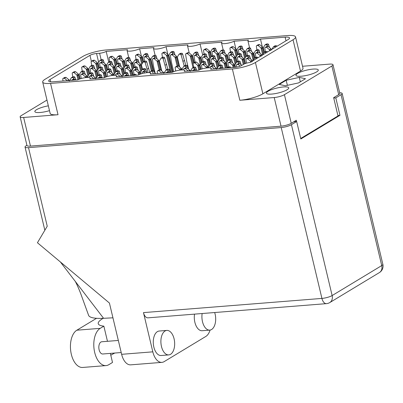 <?xml version="1.0" encoding="UTF-8"?>
<svg xmlns="http://www.w3.org/2000/svg" width="403" height="403" viewBox="0 0 403 403"><rect width="100%" height="100%" fill="white"/><g stroke="black" fill="none" stroke-linecap="round" stroke-linejoin="round"><path stroke-width="0.6" d="M297.631 73.417A11.475 2.564 -13.4 0 0 295.963 75.321A11.475 2.564 -13.4 0 0 304.346 75.835A11.475 2.564 -13.4 0 0 316.622 71.905A11.475 2.564 -13.4 0 0 318.289 70.001A11.475 2.564 -13.4 0 0 309.907 69.487A11.475 2.564 -13.4 0 0 297.631 73.417M268.091 91.264A11.475 2.564 -13.4 0 0 266.423 93.169A11.475 2.564 -13.4 0 0 274.806 93.687A11.475 2.564 -13.4 0 0 287.087 89.753A11.475 2.564 -13.4 0 0 288.755 87.849A11.475 2.564 -13.4 0 0 280.372 87.335A11.475 2.564 -13.4 0 0 268.091 91.264M48.345 105.833A11.475 2.564 -13.4 0 0 36.517 109.687A11.475 2.564 -13.4 0 0 34.849 111.591A11.475 2.564 -13.4 0 0 49.488 110.644M91.38 61.311L89.96 55.347L50.073 79.451A9.576 2.136 166.6 0 0 48.682 81.038A9.576 2.136 166.6 0 0 53.075 81.799L77.739 79.834A7.365 1.642 -13.4 0 1 85.476 77.613A7.365 1.642 -13.4 0 1 90.282 78.031A7.365 1.642 -13.4 0 1 89.758 78.877L104.145 77.734A7.365 1.642 -13.4 0 1 111.883 75.512A7.365 1.642 -13.4 0 1 116.689 75.93A7.365 1.642 -13.4 0 1 116.165 76.777L138.174 75.029A7.365 1.642 166.6 0 1 145.911 72.802A7.365 1.642 166.6 0 1 150.712 73.225A7.365 1.642 166.6 0 1 150.188 74.071L172.197 72.323A7.365 1.642 166.6 0 1 179.934 70.097A7.365 1.642 166.6 0 1 184.74 70.52A7.365 1.642 166.6 0 1 184.216 71.366L198.603 70.223A7.365 1.642 166.6 0 1 206.341 67.996A7.365 1.642 166.6 0 1 211.147 68.419A7.365 1.642 166.6 0 1 210.623 69.266L235.085 67.321A4.912 1.098 166.6 0 0 241.674 65.472L243.563 64.324A4.912 1.098 -13.4 0 1 250.152 62.475L288.145 39.519A9.576 2.136 166.6 0 0 289.535 37.927A9.576 2.136 166.6 0 0 285.148 37.172L260.479 39.136L262.313 46.829M167.855 54.345L166.021 46.647L188.03 44.899A7.365 1.642 -13.4 0 0 187.506 45.746A7.365 1.642 -13.4 0 0 192.312 46.164A7.365 1.642 -13.4 0 0 200.049 43.942L222.053 42.189A7.365 1.642 -13.4 0 0 221.529 43.035A7.365 1.642 -13.4 0 0 226.335 43.459A7.365 1.642 -13.4 0 0 234.072 41.232L248.465 40.088A7.365 1.642 -13.4 0 0 247.941 40.94A7.365 1.642 -13.4 0 0 252.741 41.358A7.365 1.642 -13.4 0 0 260.479 39.136M234.072 41.232L235.906 48.929M200.049 43.942L202.659 54.909M141.448 56.445L139.614 48.748L154.006 47.604A7.365 1.642 166.6 0 0 153.478 48.451L155.125 55.357M108.719 62.072L106.18 51.408L127.595 49.705A7.365 1.642 166.6 0 0 127.071 50.551L128.718 57.458M239.83 100.271L232.37 68.958A17.183 3.839 -13.4 0 0 255.426 62.49L262.887 93.798A17.183 3.839 166.6 0 1 239.83 100.271L274.211 97.536A7.612 1.698 -13.4 0 0 284.422 94.67L331.881 65.986A7.612 1.698 -13.4 0 0 332.989 64.727L339.81 93.36A7.612 1.698 166.6 0 1 338.701 94.624L333.654 97.672L338.006 115.948L300.714 138.486M296.593 121.52L296.291 120.25L291.243 123.303A7.612 1.698 166.6 0 1 281.032 126.169L30.462 146.098A7.612 1.698 166.6 0 1 26.971 145.498L20.15 116.865A7.612 1.698 -13.4 0 0 23.641 117.464L58.022 114.729A17.183 3.839 166.6 0 1 50.138 113.374L42.683 82.061A17.183 3.839 -13.4 0 0 50.561 83.421L58.022 114.729M232.37 68.958L50.561 83.421M332.989 64.727A7.612 1.698 -13.4 0 0 329.498 64.122L302.532 66.268M42.683 82.061A17.183 3.839 -13.4 0 1 45.176 79.21L82.791 56.48A17.183 3.839 -13.4 0 1 105.848 50.007L287.656 35.55A17.183 3.839 -13.4 0 1 295.54 36.905A17.183 3.839 -13.4 0 1 293.041 39.756L255.426 62.49M89.96 55.347A4.912 1.098 166.6 0 1 96.549 53.498L99.596 53.256A4.912 1.098 -13.4 0 0 106.18 51.408M139.614 48.748A7.365 1.642 166.6 0 1 131.877 50.969A7.365 1.642 166.6 0 1 127.071 50.551M166.021 46.647A7.365 1.642 166.6 0 1 158.283 48.869A7.365 1.642 166.6 0 1 153.478 48.451M46.97 100.065L21.258 115.601A7.612 1.698 -13.4 0 0 20.15 116.865M262.887 93.798L300.502 71.069L293.041 39.756M286.17 80.262L279.249 84.444L285.435 85.768L298.547 82.907L305.469 78.726L299.283 77.401L286.17 80.262L287.379 85.345M295.54 36.905L302.996 68.218A17.183 3.839 166.6 0 1 300.502 71.069M300.336 81.829L299.283 77.401M98.08 69.24L96.911 64.339L95.808 63.558L97.425 70.349M91.703 65.427L91.154 61.997A0.861 0.685 58.9 0 1 91.431 61.276L92.947 60.359A0.861 0.685 58.9 0 1 93.199 60.284L94.393 60.188L97.294 62.616A2.7 2.161 58.9 0 1 97.325 62.641L97.768 63.82L97.088 63.669L96.911 64.339M99.158 67.85L98.09 63.377A2.7 2.161 58.9 0 1 98.105 63.347L99.763 60.556L100.957 60.46A0.861 0.685 58.9 0 1 101.843 61.145L102.13 62.057M91.431 61.276A0.861 0.685 58.9 0 1 91.683 61.196L92.881 61.1L95.783 63.533A2.7 2.161 58.9 0 1 95.808 63.558M99.763 60.556L101.279 59.639L102.473 59.543A0.861 0.685 58.9 0 1 103.359 60.233L104.296 63.2M98.09 63.377L99.012 67.936M92.881 61.1L94.393 60.188M98.78 68.077L97.768 63.82M161.467 346.479A12.276 6.846 85.5 0 0 168.751 354.902A12.276 6.846 85.5 0 0 174.091 338.852A12.276 6.846 85.5 0 0 166.807 330.43A12.276 6.846 85.5 0 0 161.467 346.479M166.807 330.43L159.19 331.034A12.276 6.846 85.5 0 0 153.85 347.089A12.276 6.846 85.5 0 0 161.135 355.511L168.751 354.902M202.15 313.529A12.276 6.846 85.5 0 0 202.492 321.69A12.276 6.846 85.5 0 0 209.777 330.112A12.276 6.846 85.5 0 0 215.111 314.063A12.276 6.846 85.5 0 0 214.683 312.532M194.533 314.133A12.276 6.846 85.5 0 0 194.871 322.294A12.276 6.846 85.5 0 0 202.155 330.717L209.777 330.112M121.207 352.529L102.755 353.995A6.136 3.425 -94.5 0 1 99.113 349.784A6.136 3.425 -94.5 0 1 101.778 341.759L118.331 340.444M152.818 351.839L143.473 312.612L321.926 298.416L281.218 127.55L28.517 147.649L47.237 226.214L37.434 242.737L109.42 303.036L121.635 354.318L152.818 351.839A15.344 8.559 85.5 0 0 161.92 362.368A15.344 8.559 85.5 0 0 164.172 361.622L205.827 336.45A15.344 8.559 85.5 0 0 210.054 330.077M281.218 127.55A7.612 1.698 -13.4 0 0 291.429 124.683L332.137 295.555A7.612 1.698 166.6 0 1 321.926 298.416A7.612 4.247 85.5 0 0 326.445 303.64L147.987 317.836A7.612 4.247 -94.5 0 1 143.473 312.612M161.92 362.368L130.738 364.846A15.344 8.559 -94.5 0 1 121.635 354.318M293.827 121.741L296.668 121.515L291.429 124.683M286.019 125.288L284.614 125.62M26.925 145.307L26.135 145.785A7.612 1.698 -13.4 0 0 25.026 147.045A7.612 1.698 -13.4 0 0 28.517 147.649M326.445 303.64A7.612 7.612 0 0 0 329.775 302.567A7.612 6.085 58.9 0 0 332.137 295.555L381.742 265.577L341.039 94.705L335.8 97.869L333.739 98.035M341.039 94.705A7.612 1.698 -13.4 0 0 342.142 93.441A7.612 1.698 -13.4 0 0 339.674 92.791M296.668 121.515L300.829 138.975L339.956 115.329L335.8 97.869M337.9 115.495L339.956 115.329M112.936 317.816L103.581 318.305A38.053 8.493 166.6 0 1 88.589 315.317L80.696 293.56C77.527 285.384 74.817 280.402 75.119 281.123M60.374 261.955L103.581 318.305M110.351 353.391L112.508 362.458L108.865 364.665A19.148 10.68 -94.5 0 1 106.054 365.592L82.696 367.45A19.148 10.68 -94.5 0 1 70.837 351.794A19.148 10.68 -94.5 0 1 76.852 330.203L96.554 318.299M106.054 365.592A19.148 10.68 -94.5 0 1 94.196 349.935A19.148 10.68 -94.5 0 1 100.211 328.344L103.858 326.143A30.688 6.851 166.6 0 1 98.246 323.669A30.688 6.851 166.6 0 1 103.128 318.33M110.79 355.245A30.688 6.851 166.6 0 1 114.84 353.033M103.858 326.143L107.47 341.306M236.717 67.099L236.435 65.346A0.861 0.685 58.9 0 1 236.964 64.545L238.163 64.45L240.198 66.157M236.717 64.626L238.228 63.709A0.861 0.685 58.9 0 1 238.48 63.629L239.674 63.533L241.855 65.362M246.047 63.296L247.462 62.918M238.163 64.45L239.674 63.533M227.02 67.961L228.305 67.719A0.861 0.685 58.9 0 1 228.733 67.825M218.668 68.626A0.861 0.685 58.9 0 1 219.031 68.455L220.376 68.49M218.779 68.535L220.295 67.618A0.861 0.685 58.9 0 1 220.542 67.543L221.741 67.447L222.758 68.298M220.043 65.155L219.494 61.724A0.861 0.685 58.9 0 1 219.776 61.004L221.287 60.087A0.861 0.685 58.9 0 1 221.539 60.012L222.733 59.916L225.635 62.344A2.7 2.161 58.9 0 1 225.665 62.369L227.121 67.805L228.622 66.898L229.821 66.802A0.861 0.685 58.9 0 1 230.702 67.492L230.758 67.664M220.224 68.359L221.741 67.447M171.517 72.374L167.668 56.224L166.56 55.443L170.61 72.449M162.459 57.312L161.905 53.886A0.861 0.685 58.9 0 1 162.187 53.166L163.699 52.249A0.861 0.685 58.9 0 1 163.95 52.168L165.149 52.073L168.051 54.506A2.7 2.161 58.9 0 1 168.076 54.531L168.519 55.71L167.839 55.559L167.668 56.224M171.844 72.359L172.413 72.036L168.519 55.71M172.837 72.026L168.842 55.261A2.7 2.161 58.9 0 1 168.857 55.236L170.514 52.445L171.713 52.35A0.861 0.685 58.9 0 1 172.6 53.035L172.887 53.942M162.187 53.166A0.861 0.685 58.9 0 1 162.434 53.085L163.633 52.989L166.535 55.423A2.7 2.161 58.9 0 1 166.56 55.443M170.514 52.445L172.031 51.529L173.225 51.433A0.861 0.685 58.9 0 1 174.111 52.118L175.053 55.085M168.842 55.261L172.691 72.092M163.633 52.989L165.149 52.073M142.425 63.231L141.262 58.324L140.153 57.543L141.77 64.334M136.048 59.412L135.499 55.987A0.861 0.685 58.9 0 1 135.776 55.266L137.292 54.35A0.861 0.685 58.9 0 1 137.544 54.269L138.738 54.173L141.639 56.606A2.7 2.161 58.9 0 1 141.67 56.632L142.113 57.81L141.433 57.659L141.262 58.324M143.503 61.84L142.435 57.362A2.7 2.161 58.9 0 1 142.45 57.337L144.108 54.541L145.302 54.45A0.861 0.685 58.9 0 1 146.188 55.135L146.475 56.042M135.776 55.266A0.861 0.685 58.9 0 1 136.028 55.186L137.227 55.09L140.128 57.523A2.7 2.161 58.9 0 1 140.153 57.543M144.108 54.541L145.624 53.629L146.818 53.534A0.861 0.685 58.9 0 1 147.705 54.219L148.642 57.186M142.435 57.362L143.357 61.926M137.227 55.09L138.738 54.173M143.125 62.067L142.113 57.81M116.019 65.331L114.85 60.425L113.747 59.644L115.364 66.435M109.641 61.513L109.087 58.087A0.861 0.685 58.9 0 1 109.369 57.367L110.885 56.45A0.861 0.685 58.9 0 1 111.137 56.37L112.331 56.274L115.233 58.707A2.7 2.161 58.9 0 1 115.258 58.732L115.706 59.911L115.026 59.76L114.85 60.425M117.092 63.941L116.029 59.463A2.7 2.161 58.9 0 1 116.044 59.437L117.701 56.642L118.895 56.551A0.861 0.685 58.9 0 1 119.782 57.236L120.069 58.143M109.369 57.367A0.861 0.685 58.9 0 1 109.621 57.286L110.815 57.191L113.717 59.624A2.7 2.161 58.9 0 1 113.747 59.644M117.701 56.642L119.212 55.73L120.411 55.634A0.861 0.685 58.9 0 1 121.298 56.319L122.235 59.286M116.029 59.463L116.951 64.027M110.815 57.191L112.331 56.274M116.719 64.168L115.706 59.911M217.005 68.757L218.638 66.001L219.831 65.911A0.861 0.685 58.9 0 1 220.718 66.596L221.005 67.502M210.094 67.86L210.028 67.447A0.861 0.685 58.9 0 1 210.557 66.646L211.751 66.55L214.613 68.948M210.306 66.727L211.822 65.81A0.861 0.685 58.9 0 1 212.074 65.729L213.268 65.634L216.169 68.067A2.7 2.161 58.9 0 1 216.199 68.092L216.643 69.271M218.638 66.001L220.154 65.09L221.348 64.994A0.861 0.685 58.9 0 1 222.234 65.679L223.055 68.278M211.751 66.55L213.268 65.634M190.594 70.857L192.231 68.102L193.425 68.011A0.861 0.685 58.9 0 1 194.311 68.696L194.599 69.603M183.687 69.961L183.617 69.548A0.861 0.685 58.9 0 1 184.151 68.747L185.345 68.651L188.206 71.049M183.899 68.827L185.415 67.911A0.861 0.685 58.9 0 1 185.662 67.83L186.861 67.734L189.763 70.167A2.7 2.161 58.9 0 1 189.788 70.193L190.236 71.371M192.231 68.102L193.742 67.19L194.941 67.094A0.861 0.685 58.9 0 1 195.828 67.78L196.649 70.374M185.345 68.651L186.861 67.734M164.187 72.958L165.819 70.203L167.018 70.107A0.861 0.685 58.9 0 1 167.905 70.797L168.192 71.704M157.508 73.492L157.21 71.648A0.861 0.685 58.9 0 1 157.744 70.847L158.938 70.752L161.799 73.15M157.492 70.928L159.009 70.011A0.861 0.685 58.9 0 1 159.256 69.931L160.454 69.835L163.356 72.268A2.7 2.161 58.9 0 1 163.381 72.288L163.825 73.472M165.819 70.203L167.336 69.291L168.535 69.195A0.861 0.685 58.9 0 1 169.416 69.88L170.237 72.475M158.938 70.752L160.454 69.835M252.978 60.772L254.515 58.183L255.709 58.087A0.861 0.685 58.9 0 1 256.53 58.621M250.777 62.102L250.555 61.185A2.7 2.161 58.9 0 0 250.53 61.16L252.046 60.243A2.7 2.161 58.9 0 1 252.071 60.269L252.515 61.447M246.455 63.054L245.901 59.624A0.861 0.685 58.9 0 1 246.435 58.823L247.628 58.727L250.53 61.16M246.183 58.903L247.699 57.987A0.861 0.685 58.9 0 1 247.946 57.911L249.145 57.815L252.046 60.243M247.447 55.523L246.898 52.093A0.861 0.685 58.9 0 1 247.18 51.372L248.691 50.456A0.861 0.685 58.9 0 1 248.943 50.38L250.137 50.284L253.044 52.712A2.7 2.161 58.9 0 1 253.069 52.738L254.525 58.173L256.026 57.266L257.225 57.171A0.861 0.685 58.9 0 1 258.046 57.705M251.663 61.966L250.555 61.185M247.628 58.727L249.145 57.815M226.199 68.026L225.257 64.067L224.149 63.286L225.297 68.097M226.108 63.548L225.428 63.397L225.257 64.067M227.499 67.578L226.431 63.105A2.7 2.161 58.9 0 1 226.446 63.075L228.103 60.284L229.302 60.188A0.861 0.685 58.9 0 1 230.184 60.873L230.471 61.785M219.776 61.004A0.861 0.685 58.9 0 1 220.023 60.924L221.222 60.828L224.123 63.261A2.7 2.161 58.9 0 1 224.149 63.286M228.103 60.284L229.619 59.367L230.813 59.271A0.861 0.685 58.9 0 1 231.7 59.961L232.637 62.923M226.431 63.105L227.352 67.664M221.222 60.828L222.733 59.916M199.697 69.739L198.845 66.168L197.742 65.387L198.865 70.097M193.636 67.256L193.087 63.825A0.861 0.685 58.9 0 1 193.364 63.105L194.881 62.188A0.861 0.685 58.9 0 1 195.133 62.112L196.326 62.017L199.228 64.445A2.7 2.161 58.9 0 1 199.258 64.47L199.702 65.649L199.022 65.498L198.845 66.168M200.991 69.266L200.024 65.2A2.7 2.161 58.9 0 1 200.039 65.175L201.696 62.384L202.89 62.289A0.861 0.685 58.9 0 1 203.777 62.974L204.064 63.886M193.364 63.105A0.861 0.685 58.9 0 1 193.616 63.024L194.81 62.928L197.717 65.362A2.7 2.161 58.9 0 1 197.742 65.387M201.696 62.384L203.213 61.468L204.407 61.372A0.861 0.685 58.9 0 1 205.293 62.062L206.23 65.024M200.024 65.2L200.84 69.316M194.81 62.928L196.326 62.017M200.593 69.402L199.702 65.649M262.444 55.05L263.98 52.461L265.174 52.365A0.861 0.685 58.9 0 1 266 52.899M260.242 56.38L260.026 55.463A2.7 2.161 58.9 0 0 259.995 55.438L261.512 54.526A2.7 2.161 58.9 0 1 261.537 54.546L261.985 55.725M255.92 57.332L255.366 53.901A0.861 0.685 58.9 0 1 255.9 53.105L257.094 53.01L259.995 55.438M255.648 53.181L257.164 52.269A0.861 0.685 58.9 0 1 257.416 52.188L258.61 52.093L261.512 54.526M263.98 52.461L265.491 51.544L266.69 51.448A0.861 0.685 58.9 0 1 267.511 51.987M261.129 56.244L260.026 55.463M257.094 53.01L258.61 52.093M235.891 63.246L234.722 58.344L233.614 57.564L235.236 64.354M229.514 59.432L228.959 56.002A0.861 0.685 58.9 0 1 229.242 55.282L230.758 54.37A0.861 0.685 58.9 0 1 231.005 54.289L232.204 54.193L235.105 56.627A2.7 2.161 58.9 0 1 235.13 56.647L235.574 57.825L234.894 57.674L234.722 58.344M236.964 61.855L235.901 57.382A2.7 2.161 58.9 0 1 235.916 57.357L237.574 54.561L238.767 54.465A0.861 0.685 58.9 0 1 239.654 55.156L239.941 56.062M229.242 55.282A0.861 0.685 58.9 0 1 229.493 55.206L230.687 55.11L233.589 57.538A2.7 2.161 58.9 0 1 233.614 57.564M237.574 54.561L239.085 53.644L240.284 53.549A0.861 0.685 58.9 0 1 241.165 54.239L242.107 57.206M235.901 57.382L236.823 61.941M230.687 55.11L232.204 54.193M235.468 67.281L234.904 64.913A2.7 2.161 58.9 0 1 234.919 64.888L236.576 62.092L235.574 57.825M209.484 65.346L208.316 60.445L207.207 59.664L208.825 66.455M203.102 61.533L202.553 58.103A0.861 0.685 58.9 0 1 202.835 57.382L204.346 56.47A0.861 0.685 58.9 0 1 204.598 56.39L205.792 56.294L208.694 58.727A2.7 2.161 58.9 0 1 208.724 58.747L209.167 59.926L208.487 59.775L208.316 60.445M210.557 63.956L209.489 59.483A2.7 2.161 58.9 0 1 209.505 59.458L211.162 56.662L212.361 56.566A0.861 0.685 58.9 0 1 213.242 57.256L213.53 58.163M202.835 57.382A0.861 0.685 58.9 0 1 203.082 57.307L204.281 57.211L207.182 59.639A2.7 2.161 58.9 0 1 207.207 59.664M211.162 56.662L212.678 55.745L213.872 55.649A0.861 0.685 58.9 0 1 214.759 56.339L215.696 59.306M209.489 59.483L210.411 64.042M204.281 57.211L205.792 56.294M210.18 64.183L209.167 59.926M271.909 49.327L273.446 46.738L274.639 46.642A0.861 0.685 58.9 0 1 275.466 47.181M269.708 50.657L269.491 49.74A2.7 2.161 58.9 0 0 269.466 49.72L270.977 48.803A2.7 2.161 58.9 0 1 271.007 48.823L271.451 50.007M265.386 51.609L264.836 48.184A0.861 0.685 58.9 0 1 265.365 47.383L266.564 47.287L269.466 49.72M265.114 47.463L266.63 46.547A0.861 0.685 58.9 0 1 266.882 46.466L268.076 46.37L270.977 48.803M273.446 46.738L274.962 45.826L276.156 45.73A0.861 0.685 58.9 0 1 276.982 46.264M270.594 50.521L269.491 49.74M266.564 47.287L268.076 46.37M245.356 57.528L244.188 52.622L243.085 51.841L244.702 58.631M238.979 53.71L238.425 50.284A0.861 0.685 58.9 0 1 238.707 49.564L240.223 48.647A0.861 0.685 58.9 0 1 240.475 48.567L241.669 48.471L244.571 50.904A2.7 2.161 58.9 0 1 244.596 50.924L245.044 52.108L244.364 51.957L244.188 52.622M246.429 56.138L245.367 51.66A2.7 2.161 58.9 0 1 245.382 51.634L247.039 48.839L248.233 48.743A0.861 0.685 58.9 0 1 249.119 49.433L249.407 50.34M238.707 49.564A0.861 0.685 58.9 0 1 238.959 49.483L240.153 49.388L243.054 51.821A2.7 2.161 58.9 0 1 243.085 51.841M247.039 48.839L248.55 47.927L249.749 47.831A0.861 0.685 58.9 0 1 250.636 48.516L251.573 51.483M245.367 51.66L246.288 56.224M240.153 49.388L241.669 48.471M246.057 56.365L245.044 52.108M218.95 59.629L217.781 54.722L216.673 53.942L218.295 60.732M212.572 55.81L212.018 52.385A0.861 0.685 58.9 0 1 212.3 51.665L213.817 50.748A0.861 0.685 58.9 0 1 214.064 50.667L215.262 50.571L218.164 53.005A2.7 2.161 58.9 0 1 218.189 53.025L218.633 54.209L217.952 54.057L217.781 54.722M220.023 58.239L218.955 53.76A2.7 2.161 58.9 0 1 218.975 53.735L220.632 50.939L221.826 50.843A0.861 0.685 58.9 0 1 222.713 51.534L223 52.44M212.3 51.665A0.861 0.685 58.9 0 1 212.552 51.584L213.746 51.488L216.648 53.921A2.7 2.161 58.9 0 1 216.673 53.942M220.632 50.939L222.144 50.027L223.343 49.932A0.861 0.685 58.9 0 1 224.224 50.617L225.166 53.584M218.955 53.76L219.882 58.324M213.746 51.488L215.262 50.571M219.65 58.465L218.633 54.209M193.178 64.399L191.375 56.823L190.266 56.042L193.027 67.623M188.614 69.205L186.66 60.994L185.612 54.486A0.861 0.685 58.9 0 1 185.894 53.765L187.405 52.848A0.861 0.685 58.9 0 1 187.657 52.768L188.851 52.672L191.752 55.105A2.7 2.161 58.9 0 1 191.783 55.125L192.226 56.309L191.546 56.158L191.375 56.823M194.16 62.626L192.548 55.861A2.7 2.161 58.9 0 1 192.563 55.836L194.221 53.04L195.42 52.944A0.861 0.685 58.9 0 1 196.301 53.634L196.588 54.541M185.894 53.765A0.861 0.685 58.9 0 1 186.141 53.685L187.34 53.589L190.241 56.022A2.7 2.161 58.9 0 1 190.266 56.042M194.221 53.04L195.737 52.128L196.931 52.032A0.861 0.685 58.9 0 1 197.818 52.717L198.755 55.685M192.548 55.861L194.019 62.712M187.34 53.589L188.851 52.672M193.788 62.853L192.226 56.309M192.256 70.727A0.861 0.685 58.9 0 1 192.619 70.555L193.969 70.59M192.372 70.636L193.883 69.719A0.861 0.685 58.9 0 1 194.135 69.643L195.329 69.548L196.352 70.399M193.818 70.46L195.329 69.548M165.85 72.827A0.861 0.685 58.9 0 1 166.212 72.656L167.562 72.691M165.96 72.736L167.477 71.82A0.861 0.685 58.9 0 1 167.729 71.744L168.922 71.648L169.94 72.5M167.406 72.56L168.922 71.648M234.088 67.397L233.725 65.875L232.622 65.095L233.186 67.472M228.516 66.963L227.962 63.538A0.861 0.685 58.9 0 1 228.244 62.813L229.76 61.901A0.861 0.685 58.9 0 1 230.012 61.82L231.206 61.724L234.108 64.158A2.7 2.161 58.9 0 1 234.133 64.178L234.581 65.362L233.901 65.205L233.725 65.875M237.77 61.997L239.286 61.085L238.087 61.175L236.576 62.092L237.77 61.997A0.861 0.685 58.9 0 1 238.657 62.687L238.944 63.593M228.244 62.813A0.861 0.685 58.9 0 1 228.496 62.737L229.69 62.641L232.591 65.069A2.7 2.161 58.9 0 1 232.622 65.095M239.286 61.085A0.861 0.685 58.9 0 1 240.173 61.77L241.11 64.737M234.904 64.913L235.307 67.301M229.69 62.641L231.206 61.724M235.05 67.321L234.581 65.362M208.678 67.79L208.492 67.014A2.7 2.161 58.9 0 1 208.512 66.989L210.165 64.193L211.363 64.097A0.861 0.685 58.9 0 1 212.25 64.787L212.537 65.694M206.401 67.991L206.21 67.195A2.7 2.161 58.9 0 0 206.185 67.17L207.701 66.258A2.7 2.161 58.9 0 1 207.726 66.278L208.17 67.457L207.49 67.306M202.084 68.923L201.555 65.634A0.861 0.685 58.9 0 1 202.089 64.838L203.283 64.742L206.185 67.17M201.838 64.913L203.354 64.001A0.861 0.685 58.9 0 1 203.601 63.921L204.8 63.825L207.701 66.258M210.165 64.193L211.681 63.276L212.88 63.18A0.861 0.685 58.9 0 1 213.761 63.87L214.703 66.838M208.492 67.014L208.537 67.88M207.318 67.976L206.21 67.195M203.283 64.742L204.8 63.825M208.255 67.805L208.17 67.457M182.272 69.89L182.085 69.114A2.7 2.161 58.9 0 1 182.101 69.089L183.758 66.293L184.957 66.198A0.861 0.685 58.9 0 1 185.838 66.888L186.126 67.795M179.995 70.092L179.803 69.296A2.7 2.161 58.9 0 0 179.778 69.271L181.29 68.359A2.7 2.161 58.9 0 1 181.32 68.379L181.763 69.558L181.083 69.407M175.678 71.024L175.149 67.734A0.861 0.685 58.9 0 1 175.678 66.938L176.877 66.843L179.778 69.271M175.431 67.014L176.942 66.102A0.861 0.685 58.9 0 1 177.194 66.021L178.388 65.926L181.29 68.359M183.758 66.293L185.274 65.377L186.468 65.281A0.861 0.685 58.9 0 1 187.355 65.971L188.292 68.938M182.085 69.114L182.131 69.981M180.912 70.077L179.803 69.296M176.877 66.843L178.388 65.926M181.844 69.905L181.763 69.558M244.117 64.032L243.19 60.153L242.087 59.372L243.306 64.485M237.982 61.241L237.432 57.815A0.861 0.685 58.9 0 1 237.71 57.095L239.226 56.178A0.861 0.685 58.9 0 1 239.478 56.098L240.672 56.002L243.573 58.435A2.7 2.161 58.9 0 1 243.603 58.46L244.047 59.639L243.367 59.488L243.19 60.153M245.397 63.513L244.369 59.191A2.7 2.161 58.9 0 1 244.384 59.165L246.042 56.37L247.235 56.279A0.861 0.685 58.9 0 1 248.122 56.964L248.409 57.871M237.71 57.095A0.861 0.685 58.9 0 1 237.961 57.014L239.16 56.919L242.062 59.352A2.7 2.161 58.9 0 1 242.087 59.372M246.042 56.37L247.558 55.458L248.752 55.362A0.861 0.685 58.9 0 1 249.638 56.047L250.575 59.014M244.369 59.191L245.246 63.563M239.16 56.919L240.672 56.002M245.004 63.654L244.047 59.639M217.952 67.16L216.784 62.253L215.681 61.473L217.298 68.263M211.575 63.342L211.021 59.916A0.861 0.685 58.9 0 1 211.303 59.196L212.819 58.279A0.861 0.685 58.9 0 1 213.071 58.198L214.265 58.103L217.167 60.536A2.7 2.161 58.9 0 1 217.192 60.556L217.64 61.74L216.96 61.588L216.784 62.253M219.025 65.77L217.963 61.291A2.7 2.161 58.9 0 1 217.978 61.266L219.635 58.47L220.829 58.375A0.861 0.685 58.9 0 1 221.715 59.065L222.003 59.971M211.303 59.196A0.861 0.685 58.9 0 1 211.555 59.115L212.749 59.019L215.65 61.452A2.7 2.161 58.9 0 1 215.681 61.473M219.635 58.47L221.146 57.558L222.345 57.463A0.861 0.685 58.9 0 1 223.232 58.148L224.169 61.115M217.963 61.291L218.884 65.855M212.749 59.019L214.265 58.103M218.653 65.996L217.64 61.74M253.83 59.337L252.661 54.435L251.553 53.654L253.17 60.445M253.512 53.916L252.832 53.765L252.661 54.435M254.903 57.946L253.835 53.468A2.7 2.161 58.9 0 1 253.85 53.443L255.507 50.652L256.706 50.556A0.861 0.685 58.9 0 1 257.588 51.241L257.88 52.153M247.18 51.372A0.861 0.685 58.9 0 1 247.427 51.292L248.626 51.196L251.527 53.629A2.7 2.161 58.9 0 1 251.553 53.654M255.507 50.652L257.023 49.735L258.217 49.64A0.861 0.685 58.9 0 1 259.104 50.33L260.041 53.292M253.835 53.468L254.761 58.032M248.626 51.196L250.137 50.284M227.418 61.437L226.249 56.536L225.146 55.755L226.763 62.546M221.04 57.624L220.491 54.193A0.861 0.685 58.9 0 1 220.768 53.473L222.285 52.556A0.861 0.685 58.9 0 1 222.537 52.481L223.73 52.385L226.632 54.813A2.7 2.161 58.9 0 1 226.662 54.838L227.106 56.017L226.426 55.866L226.249 56.536M228.496 60.047L227.428 55.569A2.7 2.161 58.9 0 1 227.443 55.543L229.1 52.753L230.294 52.657A0.861 0.685 58.9 0 1 231.181 53.342L231.468 54.254M220.768 53.473A0.861 0.685 58.9 0 1 221.02 53.392L222.214 53.297L225.121 55.73A2.7 2.161 58.9 0 1 225.146 55.755M229.1 52.753L230.617 51.836L231.811 51.74A0.861 0.685 58.9 0 1 232.697 52.43L233.634 55.392M227.428 55.569L228.35 60.133M222.214 53.297L223.73 52.385M228.118 60.274L227.106 56.017M201.011 63.538L199.843 58.637L198.739 57.851L200.356 64.641M195.022 62.127L194.08 56.294A0.861 0.685 58.9 0 1 194.362 55.574L195.878 54.657A0.861 0.685 58.9 0 1 196.13 54.581L197.324 54.486L200.226 56.914A2.7 2.161 58.9 0 1 200.251 56.939L200.699 58.118L200.019 57.967L199.843 58.637M202.084 62.148L201.021 57.669A2.7 2.161 58.9 0 1 201.037 57.644L202.694 54.853L203.888 54.758A0.861 0.685 58.9 0 1 204.774 55.443L205.062 56.355M194.362 55.574A0.861 0.685 58.9 0 1 194.614 55.493L195.808 55.397L198.709 57.831A2.7 2.161 58.9 0 1 198.739 57.851M202.694 54.853L204.205 53.937L205.404 53.841A0.861 0.685 58.9 0 1 206.291 54.531L207.228 57.493M201.021 57.669L201.943 62.233M195.808 55.397L197.324 54.486M201.712 62.374L200.699 58.118M263.295 53.614L262.126 48.713L261.018 47.932L262.64 54.722M256.918 49.801L256.363 46.37A0.861 0.685 58.9 0 1 256.646 45.65L258.162 44.738A0.861 0.685 58.9 0 1 258.409 44.657L259.608 44.562L262.509 46.995A2.7 2.161 58.9 0 1 262.534 47.015L262.978 48.194L262.303 48.043L262.126 48.713M264.368 52.224L263.305 47.75A2.7 2.161 58.9 0 1 263.32 47.725L264.978 44.929L266.171 44.834A0.861 0.685 58.9 0 1 267.058 45.524L267.345 46.431M256.646 45.65A0.861 0.685 58.9 0 1 256.897 45.574L258.091 45.479L260.993 47.907A2.7 2.161 58.9 0 1 261.018 47.932M264.978 44.929L266.489 44.013L267.688 43.917A0.861 0.685 58.9 0 1 268.569 44.607L269.511 47.574M263.305 47.75L264.227 52.309M258.091 45.479L259.608 44.562M263.995 52.45L262.978 48.194M236.888 55.715L235.72 50.813L234.611 50.032L236.229 56.823M230.506 51.901L229.957 48.471A0.861 0.685 58.9 0 1 230.239 47.75L231.75 46.839A0.861 0.685 58.9 0 1 232.002 46.758L233.196 46.662L236.103 49.095A2.7 2.161 58.9 0 1 236.128 49.116L236.571 50.294L235.891 50.143L235.72 50.813M237.961 54.324L236.893 49.851A2.7 2.161 58.9 0 1 236.909 49.826L238.566 47.03L239.765 46.934A0.861 0.685 58.9 0 1 240.646 47.625L240.939 48.531M230.239 47.75A0.861 0.685 58.9 0 1 230.486 47.675L231.685 47.579L234.586 50.007A2.7 2.161 58.9 0 1 234.611 50.032M238.566 47.03L240.082 46.113L241.276 46.018A0.861 0.685 58.9 0 1 242.163 46.708L243.1 49.675M236.893 49.851L237.815 54.41M231.685 47.579L233.196 46.662M237.584 54.551L236.571 50.294M210.477 57.815L209.308 52.914L208.205 52.133L209.822 58.924M204.099 54.002L203.55 50.571A0.861 0.685 58.9 0 1 203.827 49.851L205.344 48.939A0.861 0.685 58.9 0 1 205.595 48.859L206.789 48.763L209.691 51.196A2.7 2.161 58.9 0 1 209.721 51.216L210.165 52.395L209.484 52.244L209.308 52.914M211.555 56.425L210.487 51.952A2.7 2.161 58.9 0 1 210.502 51.927L212.159 49.131L213.353 49.035A0.861 0.685 58.9 0 1 214.24 49.725L214.527 50.632M203.827 49.851A0.861 0.685 58.9 0 1 204.079 49.776L205.273 49.68L208.18 52.108A2.7 2.161 58.9 0 1 208.205 52.133M212.159 49.131L213.676 48.214L214.87 48.118A0.861 0.685 58.9 0 1 215.756 48.808L216.693 51.775M210.487 51.952L211.409 56.511M205.273 49.68L206.789 48.763M211.177 56.652L210.165 52.395M160.087 69.865L158.203 61.946L157.094 61.165L159.185 69.941M155.286 73.668L153.488 66.117L152.44 59.609A0.861 0.685 58.9 0 1 152.717 58.888L154.233 57.972A0.861 0.685 58.9 0 1 154.485 57.891L155.679 57.795L158.581 60.228A2.7 2.161 58.9 0 1 158.611 60.248L159.054 61.432L158.374 61.276L158.203 61.946M161.744 70.918L159.376 60.984A2.7 2.161 58.9 0 1 159.392 60.959L161.049 58.163L162.243 58.067A0.861 0.685 58.9 0 1 163.129 58.757L166.293 69.921M152.717 58.888A0.861 0.685 58.9 0 1 152.969 58.808L154.168 58.712L157.069 61.14A2.7 2.161 58.9 0 1 157.094 61.165M161.049 58.163L162.565 57.246L163.759 57.155A0.861 0.685 58.9 0 1 164.646 57.841L167.865 69.245M159.376 60.984L161.538 70.747M154.168 58.712L155.679 57.795M165.165 65.19L166.681 64.273M161.205 70.47L159.054 61.432M132.96 68.948L131.791 64.047L130.688 63.266L132.305 70.057M126.582 65.135L126.028 61.709A0.861 0.685 58.9 0 1 126.31 60.989L127.827 60.072A0.861 0.685 58.9 0 1 128.078 59.992L129.272 59.896L132.174 62.329A2.7 2.161 58.9 0 1 132.199 62.349L132.647 63.533L131.967 63.377L131.791 64.047M134.033 67.558L132.97 63.085A2.7 2.161 58.9 0 1 132.985 63.059L134.642 60.264L135.836 60.168A0.861 0.685 58.9 0 1 136.723 60.858L137.01 61.765M126.31 60.989A0.861 0.685 58.9 0 1 126.562 60.908L127.756 60.813L130.658 63.241A2.7 2.161 58.9 0 1 130.688 63.266M134.642 60.264L136.154 59.347L137.352 59.256A0.861 0.685 58.9 0 1 138.239 59.941L139.176 62.908M132.97 63.085L133.892 67.649M127.756 60.813L129.272 59.896M133.66 67.785L132.647 63.533M106.553 71.049L105.385 66.147L104.276 65.367L105.898 72.157M100.176 67.236L99.622 63.81A0.861 0.685 58.9 0 1 99.904 63.085L101.42 62.173A0.861 0.685 58.9 0 1 101.667 62.092L102.866 61.997L105.767 64.43A2.7 2.161 58.9 0 1 105.793 64.45L106.236 65.634L105.561 65.477L105.385 66.147M107.626 69.659L106.563 65.185A2.7 2.161 58.9 0 1 106.578 65.16L108.236 62.364L109.43 62.269A0.861 0.685 58.9 0 1 110.316 62.959L110.603 63.865M99.904 63.085A0.861 0.685 58.9 0 1 100.156 63.009L101.349 62.913L104.251 65.341A2.7 2.161 58.9 0 1 104.276 65.367M108.236 62.364L109.747 61.447L110.946 61.357A0.861 0.685 58.9 0 1 111.827 62.042L112.769 65.009M106.563 65.185L107.485 69.749M101.349 62.913L102.866 61.997M106.533 76.777L105.566 72.716A2.7 2.161 58.9 0 1 105.581 72.691L107.238 69.895L106.236 65.634M123.494 74.671L122.326 69.769L121.217 68.989L122.839 75.779M117.117 70.857L116.563 67.427A0.861 0.685 58.9 0 1 116.845 66.707L118.361 65.79A0.861 0.685 58.9 0 1 118.608 65.714L119.807 65.618L122.708 68.047A2.7 2.161 58.9 0 1 122.734 68.072L123.177 69.251L122.502 69.099L122.326 69.769M124.567 73.281L123.504 68.807A2.7 2.161 58.9 0 1 123.52 68.777L125.177 65.986L126.371 65.891A0.861 0.685 58.9 0 1 127.257 66.576L127.544 67.487M116.845 66.707A0.861 0.685 58.9 0 1 117.097 66.626L118.291 66.535L121.192 68.963A2.7 2.161 58.9 0 1 121.217 68.989M125.177 65.986L126.688 65.069L127.887 64.974A0.861 0.685 58.9 0 1 128.769 65.664L129.711 68.631M123.504 68.807L124.426 73.366M118.291 66.535L119.807 65.618M124.195 73.507L123.177 69.251M97.088 76.772L95.919 71.87L94.811 71.089L96.428 77.88M90.705 72.958L90.156 69.528A0.861 0.685 58.9 0 1 90.438 68.807L91.949 67.89A0.861 0.685 58.9 0 1 92.201 67.815L93.395 67.719L96.302 70.147A2.7 2.161 58.9 0 1 96.327 70.172L96.77 71.351L96.09 71.2L95.919 71.87M98.161 75.381L97.093 70.908A2.7 2.161 58.9 0 1 97.108 70.878L98.765 68.087L99.964 67.991A0.861 0.685 58.9 0 1 100.846 68.676L101.138 69.588M90.438 68.807A0.861 0.685 58.9 0 1 90.685 68.727L91.884 68.636L94.786 71.064A2.7 2.161 58.9 0 1 94.811 71.089M98.765 68.087L100.282 67.17L101.475 67.074A0.861 0.685 58.9 0 1 102.362 67.764L103.304 70.732M97.093 70.908L98.02 75.467M91.884 68.636L93.395 67.719M96.136 78.373L97.773 75.618L96.77 71.351M139.519 74.444L139.267 73.386L138.158 72.605L138.682 74.792M134.058 74.474L133.504 71.049A0.861 0.685 58.9 0 1 133.786 70.329L135.302 69.412A0.861 0.685 58.9 0 1 135.549 69.331L136.748 69.24L139.65 71.669A2.7 2.161 58.9 0 1 139.675 71.694L140.118 72.872L139.443 72.721L139.267 73.386M140.813 73.986L140.446 72.424A2.7 2.161 58.9 0 1 140.461 72.399L142.118 69.608L143.312 69.512A0.861 0.685 58.9 0 1 144.198 70.198L144.486 71.104M133.786 70.329A0.861 0.685 58.9 0 1 134.038 70.248L135.232 70.152L138.133 72.585A2.7 2.161 58.9 0 1 138.158 72.605M142.118 69.608L143.629 68.691L144.828 68.596A0.861 0.685 58.9 0 1 145.71 69.281L146.652 72.248M140.446 72.424L140.662 74.036M135.232 70.152L136.748 69.24M140.415 74.122L140.118 72.872M114.22 75.301L114.034 74.525A2.7 2.161 58.9 0 1 114.049 74.5L115.706 71.709L116.905 71.613A0.861 0.685 58.9 0 1 117.787 72.298L118.079 73.205M111.943 75.502L111.752 74.706A2.7 2.161 58.9 0 0 111.727 74.686L113.243 73.769A2.7 2.161 58.9 0 1 113.268 73.794L113.711 74.973L113.031 74.822M107.626 76.439L107.097 73.15A0.861 0.685 58.9 0 1 107.626 72.349L108.825 72.253L111.727 74.686M107.379 72.429L108.891 71.512A0.861 0.685 58.9 0 1 109.142 71.432L110.336 71.341L113.243 73.769M108.644 69.044L108.095 65.618A0.861 0.685 58.9 0 1 108.372 64.898L109.888 63.981A0.861 0.685 58.9 0 1 110.14 63.901L111.334 63.805L114.235 66.238A2.7 2.161 58.9 0 1 114.266 66.263L115.721 71.699L117.223 70.792L118.417 70.696A0.861 0.685 58.9 0 1 119.303 71.381L120.245 74.348M114.034 74.525L114.079 75.391M112.86 75.487L111.752 74.706M108.825 72.253L110.336 71.341M113.792 75.316L113.711 74.973M87.814 77.401L87.627 76.625A2.7 2.161 58.9 0 1 87.642 76.6L89.3 73.809L90.494 73.714A0.861 0.685 58.9 0 1 91.38 74.399L91.667 75.306M85.532 77.603L85.345 76.807A2.7 2.161 58.9 0 0 85.32 76.787L86.831 75.87A2.7 2.161 58.9 0 1 86.862 75.895L87.305 77.074L86.625 76.923M81.22 78.54L80.691 75.25A0.861 0.685 58.9 0 1 81.22 74.449L82.419 74.353L85.32 76.787M80.968 74.53L82.484 73.613A0.861 0.685 58.9 0 1 82.736 73.532L83.93 73.442L86.831 75.87M89.3 73.809L90.816 72.893L92.01 72.797A0.861 0.685 58.9 0 1 92.897 73.482L93.834 76.449M87.627 76.625L87.668 77.492M86.449 77.588L85.345 76.807M82.419 74.353L83.93 73.442M87.386 77.416L87.305 77.074M132.562 75.472L133.846 75.23A0.861 0.685 58.9 0 1 134.275 75.336M124.21 76.137A0.861 0.685 58.9 0 1 124.567 75.971L125.917 76.001M124.32 76.051L125.832 75.134A0.861 0.685 58.9 0 1 126.084 75.054L127.277 74.958L128.3 75.814M132.647 75.326L134.164 74.414L135.358 74.318A0.861 0.685 58.9 0 1 136.244 75.003L136.3 75.175M125.766 75.875L127.277 74.958M97.798 78.237A0.861 0.685 58.9 0 1 98.161 78.071L99.511 78.101M97.909 78.152L99.425 77.235A0.861 0.685 58.9 0 1 99.677 77.154L100.871 77.059L101.888 77.915M99.36 77.975L100.871 77.059M178.025 65.956L176.136 58.037L175.033 57.256L177.124 66.032M173.683 71.684L171.426 62.208L170.378 55.695A0.861 0.685 58.9 0 1 170.655 54.974L172.172 54.057A0.861 0.685 58.9 0 1 172.424 53.982L173.617 53.886L176.519 56.314A2.7 2.161 58.9 0 1 176.544 56.339L176.993 57.518L176.312 57.367L176.136 58.037M179.683 67.009L177.315 57.075A2.7 2.161 58.9 0 1 177.33 57.045L178.987 54.254L180.181 54.158A0.861 0.685 58.9 0 1 181.068 54.843L184.231 66.006M170.655 54.974A0.861 0.685 58.9 0 1 170.907 54.894L172.101 54.803L175.003 57.231A2.7 2.161 58.9 0 1 175.033 57.256M178.987 54.254L180.504 53.337L181.698 53.241A0.861 0.685 58.9 0 1 182.584 53.931L185.803 65.336M177.315 57.075L179.476 66.838M172.101 54.803L173.617 53.886M183.103 61.281L184.619 60.364M179.144 66.56L176.993 57.518M152.198 70.495L149.73 60.138L148.621 59.357L151.382 70.933M144.521 61.226L143.967 57.795A0.861 0.685 58.9 0 1 144.249 57.075L145.765 56.158A0.861 0.685 58.9 0 1 146.012 56.082L147.211 55.987L150.112 58.415A2.7 2.161 58.9 0 1 150.138 58.44L150.586 59.619L149.906 59.468L149.73 60.138M153.593 70.449L150.908 59.176A2.7 2.161 58.9 0 1 150.924 59.145L152.581 56.355L153.775 56.259A0.861 0.685 58.9 0 1 154.661 56.944L154.948 57.856M144.249 57.075A0.861 0.685 58.9 0 1 144.501 56.994L145.695 56.904L148.596 59.332A2.7 2.161 58.9 0 1 148.621 59.357M152.581 56.355L154.092 55.438L155.291 55.342A0.861 0.685 58.9 0 1 156.173 56.032L157.115 58.999M150.908 59.176L153.417 70.409M145.695 56.904L147.211 55.987M153.155 70.419L150.586 59.619M124.492 67.14L123.323 62.238L122.215 61.458L123.832 68.248M118.109 63.326L117.56 59.896A0.861 0.685 58.9 0 1 117.842 59.176L119.353 58.259A0.861 0.685 58.9 0 1 119.605 58.183L120.799 58.087L123.706 60.515A2.7 2.161 58.9 0 1 123.731 60.541L124.174 61.719L123.494 61.568L123.323 62.238M125.565 65.749L124.497 61.276A2.7 2.161 58.9 0 1 124.512 61.246L126.169 58.455L127.368 58.359A0.861 0.685 58.9 0 1 128.25 59.045L128.542 59.956M117.842 59.176A0.861 0.685 58.9 0 1 118.089 59.095L119.288 59.004L122.19 61.432A2.7 2.161 58.9 0 1 122.215 61.458M126.169 58.455L127.686 57.538L128.879 57.443A0.861 0.685 58.9 0 1 129.766 58.133L130.708 61.1M124.497 61.276L125.424 65.835M119.288 59.004L120.799 58.087M125.192 65.976L124.174 61.719M141.433 70.762L140.264 65.855L139.156 65.074L140.773 71.865M135.05 66.943L134.501 63.518A0.861 0.685 58.9 0 1 134.783 62.797L136.295 61.881A0.861 0.685 58.9 0 1 136.546 61.8L137.74 61.709L140.647 64.137A2.7 2.161 58.9 0 1 140.672 64.163L141.115 65.341L140.435 65.19L140.264 65.855M142.506 69.371L141.438 64.893A2.7 2.161 58.9 0 1 141.453 64.868L143.11 62.077L144.309 61.981A0.861 0.685 58.9 0 1 145.191 62.667L148.062 72.6M134.783 62.797A0.861 0.685 58.9 0 1 135.03 62.717L136.229 62.621L139.131 65.054A2.7 2.161 58.9 0 1 139.156 65.074M143.11 62.077L144.627 61.16L145.821 61.065A0.861 0.685 58.9 0 1 146.707 61.75L149.82 72.696L150.586 71.417L151.78 71.321A0.861 0.685 58.9 0 1 152.666 72.011L153.246 73.83M141.438 64.893L142.365 69.457M136.229 62.621L137.74 61.709M147.231 69.099L148.742 68.188M142.133 69.598L141.115 65.341M115.021 72.862L113.858 67.956L112.749 67.175L114.366 73.966M114.709 67.442L114.029 67.291L113.858 67.956M116.099 71.472L115.031 66.994A2.7 2.161 58.9 0 1 115.046 66.969L116.704 64.178L117.898 64.082A0.861 0.685 58.9 0 1 118.784 64.767L119.071 65.674M108.372 64.898A0.861 0.685 58.9 0 1 108.624 64.818L109.823 64.722L112.724 67.155A2.7 2.161 58.9 0 1 112.749 67.175M116.704 64.178L118.22 63.261L119.414 63.165A0.861 0.685 58.9 0 1 120.301 63.85L121.238 66.817M115.031 66.994L115.953 71.558M109.823 64.722L111.334 63.805M88.615 74.963L87.446 70.057L86.343 69.276L87.96 76.066M82.237 71.145L81.683 67.719A0.861 0.685 58.9 0 1 81.965 66.999L83.481 66.082A0.861 0.685 58.9 0 1 83.733 66.001L84.927 65.906L87.829 68.339A2.7 2.161 58.9 0 1 87.854 68.364L88.302 69.543L87.622 69.392L87.446 70.057M89.688 73.573L88.625 69.094A2.7 2.161 58.9 0 1 88.64 69.069L90.297 66.273L91.491 66.183A0.861 0.685 58.9 0 1 92.378 66.868L92.665 67.775M81.965 66.999A0.861 0.685 58.9 0 1 82.217 66.918L83.411 66.822L86.313 69.256A2.7 2.161 58.9 0 1 86.343 69.276M90.297 66.273L91.808 65.362L93.007 65.266A0.861 0.685 58.9 0 1 93.894 65.951L94.831 68.918M88.625 69.094L89.547 73.658M83.411 66.822L84.927 65.906M89.315 73.799L88.302 69.543M131.741 75.537L130.799 71.578L129.69 70.797L130.839 75.613M125.585 72.666L125.036 69.24A0.861 0.685 58.9 0 1 125.313 68.52L126.829 67.603A0.861 0.685 58.9 0 1 127.081 67.523L128.275 67.427L131.177 69.86A2.7 2.161 58.9 0 1 131.207 69.88L131.65 71.064L130.97 70.908L130.799 71.578M133.04 75.089L131.972 70.616A2.7 2.161 58.9 0 1 131.988 70.59L133.645 67.795L134.839 67.699A0.861 0.685 58.9 0 1 135.725 68.389L136.013 69.296M125.313 68.52A0.861 0.685 58.9 0 1 125.565 68.439L126.764 68.344L129.665 70.777A2.7 2.161 58.9 0 1 129.69 70.797M133.645 67.795L135.161 66.883L136.355 66.787A0.861 0.685 58.9 0 1 137.242 67.472L138.179 70.439M131.972 70.616L132.894 75.18M126.764 68.344L128.275 67.427M132.663 75.316L131.65 71.064M105.238 77.25L104.387 73.678L103.284 72.898L104.407 77.608M99.178 74.767L98.624 71.341A0.861 0.685 58.9 0 1 98.906 70.621L100.423 69.704A0.861 0.685 58.9 0 1 100.674 69.623L101.868 69.528L104.77 71.961A2.7 2.161 58.9 0 1 104.795 71.981L105.243 73.165L104.563 73.008L104.387 73.678M108.432 69.8L109.948 68.888L108.75 68.978L107.238 69.895L108.432 69.8A0.861 0.685 58.9 0 1 109.319 70.49L109.606 71.396M98.906 70.621A0.861 0.685 58.9 0 1 99.158 70.54L100.352 70.444L103.254 72.872A2.7 2.161 58.9 0 1 103.284 72.898M109.948 68.888A0.861 0.685 58.9 0 1 110.835 69.573L111.772 72.54M105.566 72.716L106.382 76.832M100.352 70.444L101.868 69.528M106.135 76.913L105.243 73.165M78.832 79.351L77.981 75.779L76.872 74.998L77.996 79.708M72.772 76.867L72.218 73.442A0.861 0.685 58.9 0 1 72.5 72.721L74.016 71.805A0.861 0.685 58.9 0 1 74.263 71.724L75.462 71.628L78.363 74.061A2.7 2.161 58.9 0 1 78.389 74.081L78.832 75.265L78.152 75.109L77.981 75.779M80.126 78.877L79.159 74.817A2.7 2.161 58.9 0 1 79.174 74.792L80.832 71.996L82.026 71.9A0.861 0.685 58.9 0 1 82.912 72.59L83.199 73.497M72.5 72.721A0.861 0.685 58.9 0 1 72.752 72.641L73.945 72.545L76.847 74.973A2.7 2.161 58.9 0 1 76.872 74.998M80.832 71.996L82.343 71.079L83.542 70.988A0.861 0.685 58.9 0 1 84.423 71.674L85.365 74.641M79.159 74.817L79.975 78.928M73.945 72.545L75.462 71.628M79.729 79.013L78.832 75.265M142.098 73.608L141.977 72.857A0.861 0.685 58.9 0 1 142.506 72.061L143.705 71.966L144.904 72.968M142.254 72.137L143.77 71.225A0.861 0.685 58.9 0 1 144.022 71.145L145.216 71.049L147.14 72.661M150.586 71.417L152.102 70.5L153.296 70.404A0.861 0.685 58.9 0 1 154.183 71.094L155.004 73.689M143.705 71.966L145.216 71.049M122.547 76.273L124.179 73.517L125.373 73.422A0.861 0.685 58.9 0 1 126.26 74.107L126.547 75.018M115.636 75.376L115.565 74.958A0.861 0.685 58.9 0 1 116.099 74.157L117.293 74.066L120.154 76.459M115.847 74.238L117.364 73.326A0.861 0.685 58.9 0 1 117.616 73.245L118.809 73.15L121.711 75.578A2.7 2.161 58.9 0 1 121.736 75.603L122.185 76.782M124.179 73.517L125.691 72.6L126.89 72.505A0.861 0.685 58.9 0 1 127.776 73.195L128.597 75.789M117.293 74.066L118.809 73.15M98.967 75.522L100.483 74.605L99.284 74.701L97.773 75.618L98.967 75.522A0.861 0.685 58.9 0 1 99.853 76.207L100.14 77.119M89.224 77.472L89.159 77.059A0.861 0.685 58.9 0 1 89.693 76.258L90.887 76.167L93.748 78.56M89.441 76.338L90.957 75.426A0.861 0.685 58.9 0 1 91.204 75.346L92.403 75.25L95.304 77.678A2.7 2.161 58.9 0 1 95.33 77.703L95.773 78.882M100.483 74.605A0.861 0.685 58.9 0 1 101.365 75.296L102.186 77.89M90.887 76.167L92.403 75.25M71.391 80.338A0.861 0.685 58.9 0 1 71.754 80.172L73.099 80.202M71.502 80.252L73.019 79.336A0.861 0.685 58.9 0 1 73.27 79.255L74.464 79.159L75.482 80.016M72.948 80.076L74.464 79.159M69.729 80.474L71.361 77.719L72.56 77.623A0.861 0.685 58.9 0 1 73.442 78.308L73.734 79.22M63.049 81.003L62.752 79.159A0.861 0.685 58.9 0 1 63.281 78.358L64.48 78.268L67.341 80.66M63.034 78.439L64.545 77.522A0.861 0.685 58.9 0 1 64.797 77.447L65.991 77.351L68.893 79.779A2.7 2.161 58.9 0 1 68.923 79.804L69.366 80.983M71.361 77.719L72.878 76.802L74.071 76.706A0.861 0.685 58.9 0 1 74.958 77.396L75.779 79.99M64.48 78.268L65.991 77.351M286.014 40.809L285.148 37.172M338.701 94.624L331.881 65.986M284.422 94.67L291.243 123.303M281.032 126.169L274.211 97.536M23.641 117.464L30.462 146.098M50.073 79.451L50.642 81.829M96.549 53.498L98.67 62.4M101.138 59.725L99.596 53.256M95.783 63.533L97.294 62.616M91.683 61.196L93.199 60.284M101.843 61.145L103.359 60.233M100.957 60.46L102.473 59.543M379.384 272.589A7.612 7.612 0 0 0 382.85 264.313A7.612 1.698 -13.4 0 1 381.742 265.577A7.612 6.085 58.9 0 1 379.384 272.589L329.775 302.567M100.211 328.344L76.852 330.203M236.964 64.545L238.48 63.629M219.031 68.455L220.542 67.543M230.365 67.694L230.702 67.492M228.305 67.719L229.821 66.802M166.535 55.423L168.051 54.506M162.434 53.085L163.95 52.168M172.6 53.035L174.111 52.118M171.713 52.35L173.225 51.433M140.128 57.523L141.639 56.606M136.028 55.186L137.544 54.269M146.188 55.135L147.705 54.219M145.302 54.45L146.818 53.534M113.717 59.624L115.233 58.707M109.621 57.286L111.137 56.37M119.782 57.236L121.298 56.319M118.895 56.551L120.411 55.634M214.728 68.938L216.169 68.067M210.557 66.646L212.074 65.729M220.718 66.596L222.234 65.679M219.831 65.911L221.348 64.994M188.322 71.039L189.763 70.167M184.151 68.747L185.662 67.83M194.311 68.696L195.828 67.78M193.425 68.011L194.941 67.094M161.91 73.139L163.356 72.268M157.744 70.847L159.256 69.931M167.905 70.797L169.416 69.88M167.018 70.107L168.535 69.195M246.435 58.823L247.946 57.911M255.709 58.087L257.225 57.171M224.123 63.261L225.635 62.344M220.023 60.924L221.539 60.012M230.184 60.873L231.7 59.961M229.302 60.188L230.813 59.271M197.717 65.362L199.228 64.445M193.616 63.024L195.133 62.112M203.777 62.974L205.293 62.062M202.89 62.289L204.407 61.372M255.9 53.105L257.416 52.188M265.174 52.365L266.69 51.448M233.589 57.538L235.105 56.627M229.493 55.206L231.005 54.289M239.654 55.156L241.165 54.239M238.767 54.465L240.284 53.549M207.182 59.639L208.694 58.727M203.082 57.307L204.598 56.39M213.242 57.256L214.759 56.339M212.361 56.566L213.872 55.649M265.365 47.383L266.882 46.466M274.639 46.642L276.156 45.73M243.054 51.821L244.571 50.904M238.959 49.483L240.475 48.567M249.119 49.433L250.636 48.516M248.233 48.743L249.749 47.831M216.648 53.921L218.164 53.005M212.552 51.584L214.064 50.667M222.713 51.534L224.224 50.617M221.826 50.843L223.343 49.932M190.241 56.022L191.752 55.105M186.141 53.685L187.657 52.768M196.301 53.634L197.818 52.717M195.42 52.944L196.931 52.032M192.619 70.555L194.135 69.643M166.212 72.656L167.729 71.744M232.591 65.069L234.108 64.158M228.496 62.737L230.012 61.82M238.657 62.687L240.173 61.77M202.089 64.838L203.601 63.921M212.25 64.787L213.761 63.87M211.363 64.097L212.88 63.18M175.678 66.938L177.194 66.021M185.838 66.888L187.355 65.971M184.957 66.198L186.468 65.281M242.062 59.352L243.573 58.435M237.961 57.014L239.478 56.098M248.122 56.964L249.638 56.047M247.235 56.279L248.752 55.362M215.65 61.452L217.167 60.536M211.555 59.115L213.071 58.198M221.715 59.065L223.232 58.148M220.829 58.375L222.345 57.463M251.527 53.629L253.044 52.712M247.427 51.292L248.943 50.38M257.588 51.241L259.104 50.33M256.706 50.556L258.217 49.64M225.121 55.73L226.632 54.813M221.02 53.392L222.537 52.481M231.181 53.342L232.697 52.43M230.294 52.657L231.811 51.74M198.709 57.831L200.226 56.914M194.614 55.493L196.13 54.581M204.774 55.443L206.291 54.531M203.888 54.758L205.404 53.841M260.993 47.907L262.509 46.995M256.897 45.574L258.409 44.657M267.058 45.524L268.569 44.607M266.171 44.834L267.688 43.917M234.586 50.007L236.103 49.095M230.486 47.675L232.002 46.758M240.646 47.625L242.163 46.708M239.765 46.934L241.276 46.018M208.18 52.108L209.691 51.196M204.079 49.776L205.595 48.859M214.24 49.725L215.756 48.808M213.353 49.035L214.87 48.118M157.069 61.14L158.581 60.228M152.969 58.808L154.485 57.891M163.129 58.757L164.646 57.841M162.243 58.067L163.759 57.155M130.658 63.241L132.174 62.329M126.562 60.908L128.078 59.992M136.723 60.858L138.239 59.941M135.836 60.168L137.352 59.256M104.251 65.341L105.767 64.43M100.156 63.009L101.667 62.092M110.316 62.959L111.827 62.042M109.43 62.269L110.946 61.357M121.192 68.963L122.708 68.047M117.097 66.626L118.608 65.714M127.257 66.576L128.769 65.664M126.371 65.891L127.887 64.974M94.786 71.064L96.302 70.147M90.685 68.727L92.201 67.815M100.846 68.676L102.362 67.764M99.964 67.991L101.475 67.074M138.133 72.585L139.65 71.669M134.038 70.248L135.549 69.331M144.198 70.198L145.71 69.281M143.312 69.512L144.828 68.596M107.626 72.349L109.142 71.432M117.787 72.298L119.303 71.381M116.905 71.613L118.417 70.696M81.22 74.449L82.736 73.532M91.38 74.399L92.897 73.482M90.494 73.714L92.01 72.797M124.567 75.971L126.084 75.054M135.907 75.21L136.244 75.003M133.846 75.23L135.358 74.318M98.161 78.071L99.677 77.154M175.003 57.231L176.519 56.314M170.907 54.894L172.424 53.982M181.068 54.843L182.584 53.931M180.181 54.158L181.698 53.241M148.596 59.332L150.112 58.415M144.501 56.994L146.012 56.082M154.661 56.944L156.173 56.032M153.775 56.259L155.291 55.342M122.19 61.432L123.706 60.515M118.089 59.095L119.605 58.183M128.25 59.045L129.766 58.133M127.368 58.359L128.879 57.443M139.131 65.054L140.647 64.137M135.03 62.717L136.546 61.8M145.191 62.667L146.707 61.75M144.309 61.981L145.821 61.065M112.724 67.155L114.235 66.238M108.624 64.818L110.14 63.901M118.784 64.767L120.301 63.85M117.898 64.082L119.414 63.165M86.313 69.256L87.829 68.339M82.217 66.918L83.733 66.001M92.378 66.868L93.894 65.951M91.491 66.183L93.007 65.266M129.665 70.777L131.177 69.86M125.565 68.439L127.081 67.523M135.725 68.389L137.242 67.472M134.839 67.699L136.355 66.787M103.254 72.872L104.77 71.961M99.158 70.54L100.674 69.623M109.319 70.49L110.835 69.573M76.847 74.973L78.363 74.061M72.752 72.641L74.263 71.724M82.912 72.59L84.423 71.674M82.026 71.9L83.542 70.988M142.506 72.061L144.022 71.145M152.666 72.011L154.183 71.094M151.78 71.321L153.296 70.404M120.27 76.449L121.711 75.578M116.099 74.157L117.616 73.245M126.26 74.107L127.776 73.195M125.373 73.422L126.89 72.505M93.864 78.55L95.304 77.678M89.693 76.258L91.204 75.346M99.853 76.207L101.365 75.296M71.754 80.172L73.27 79.255M67.452 80.65L68.893 79.779M63.281 78.358L64.797 77.447M73.442 78.308L74.958 77.396M72.56 77.623L74.071 76.706M187.506 45.746L189.234 52.989M221.529 43.035L223.176 49.942M247.941 40.94L249.583 47.841M90.282 78.031L90.468 78.822M116.689 75.93L116.875 76.721M150.712 73.225L150.903 74.016M184.74 70.52L184.927 71.311M211.147 68.419L211.338 69.21M382.85 264.313L342.142 93.441M44.844 230.244L25.026 147.045"/></g></svg>
